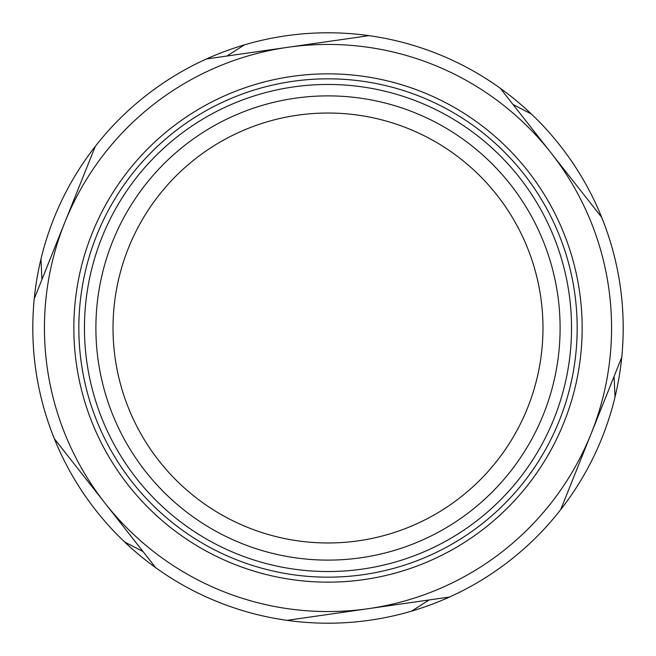 <?xml version="1.0" encoding="UTF-8"?>
<svg xmlns="http://www.w3.org/2000/svg" width="656" height="656" viewBox="0 0 656 656"><rect width="100%" height="100%" fill="white"/><g stroke="black" fill="none" stroke-linecap="round" stroke-linejoin="round"><path stroke-width="0.98" d="M449.508 597.034A295.2 295.2 0 0 1 95.3 146.354A295.2 295.2 0 0 1 615.016 397.044A295.2 295.2 0 0 1 449.508 597.034L368.27 608.686A283.564 283.564 0 0 0 550.95 152.774A283.564 283.564 0 0 0 64.78 222.532A283.564 283.564 0 0 0 368.27 608.686L287.041 620.346M226.91 56.039L244.286 44.92M512.984 104.476L531.294 113.964M614.073 376.437L615.016 397.044M429.09 599.961L411.714 611.08M143.016 551.524L124.706 542.036M41.927 279.563L40.984 258.956M98.244 360.964A232.109 232.109 0 0 1 414.33 112.537A232.109 232.109 0 0 1 471.426 510.491A232.109 232.109 0 0 1 98.244 360.964M86.928 362.588A243.54 243.54 0 0 0 478.486 519.478A243.54 243.54 0 0 0 418.577 101.934A243.54 243.54 0 0 0 86.928 362.588M500.241 88.257L601.659 217.3M206.492 58.966L368.959 35.654M621.74 357.29L560.7 509.646M155.759 567.743L54.341 438.7M34.26 298.71L95.3 146.354M76.424 364.096A254.151 254.151 0 0 0 485.046 527.826A254.151 254.151 0 0 0 422.53 92.078A254.151 254.151 0 0 0 76.424 364.096M81.36 363.391A249.165 249.165 0 0 1 420.676 96.711A249.165 249.165 0 0 1 481.971 523.906A249.165 249.165 0 0 1 81.36 363.391M328 113.029A214.971 214.971 0 0 1 542.971 328A214.971 214.971 0 0 1 328 542.971A214.971 214.971 0 0 1 113.029 328A214.971 214.971 0 0 1 328 113.029"/></g></svg>
